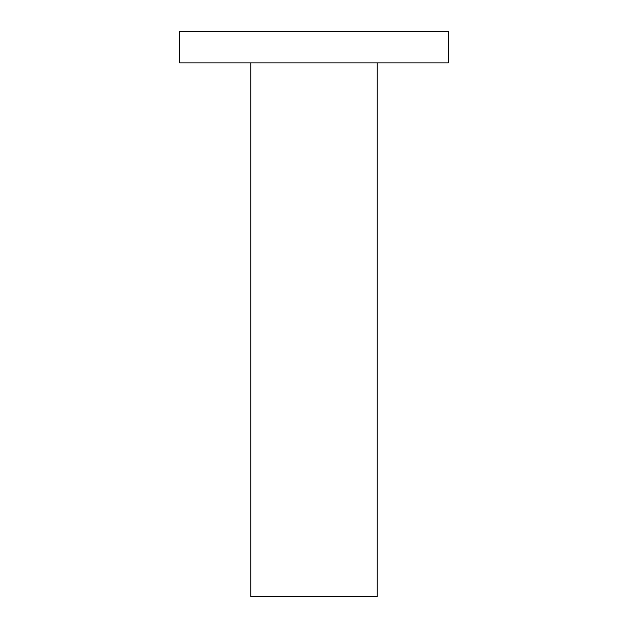 <?xml version="1.0" encoding="UTF-8"?>
<svg xmlns="http://www.w3.org/2000/svg" width="628" height="628" viewBox="0 0 628 628"><rect width="100%" height="100%" fill="white"/><g stroke="black" fill="none" stroke-linecap="round" stroke-linejoin="round"><path stroke-width="0.94" d="M179.616 62.863L448.384 62.863L448.384 31.4L179.616 31.4L179.616 62.863M250.76 62.863L250.76 596.6L377.24 596.6L377.24 62.863"/></g></svg>
